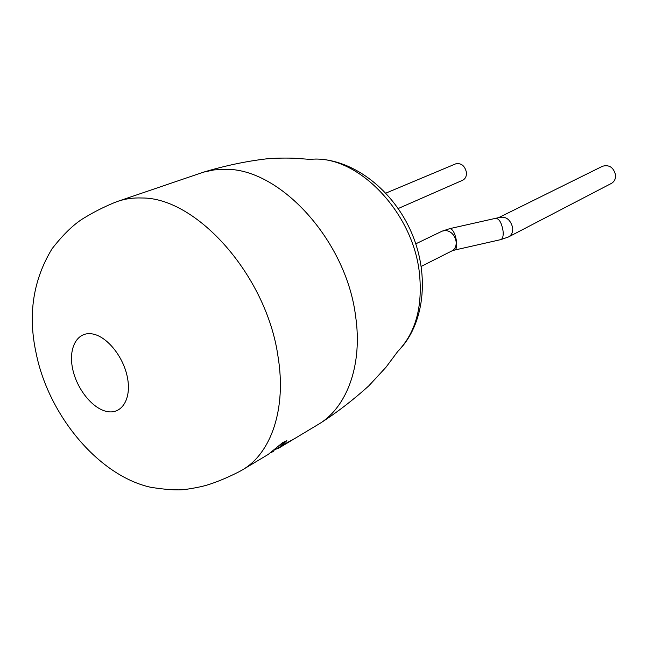 <?xml version="1.0" encoding="UTF-8"?>
<svg xmlns="http://www.w3.org/2000/svg" width="648" height="648" viewBox="0 0 648 648"><rect width="100%" height="100%" fill="white"/><g stroke="black" fill="none" stroke-linecap="round" stroke-linejoin="round"><path stroke-width="0.97" d="M277.992 356.343C286.675 408.694 271.172 453.317 242.393 469.897L239.063 471.752C227.869 477.446 217.428 481.82 207.757 484.866C202.233 486.567 194.667 488.114 185.053 489.491C177.107 490.415 165.637 489.677 150.644 487.272C98.804 475.843 48.422 415.344 36.094 352.982C27.751 314.774 33.08 280.025 52.083 248.719C64.055 233.377 75.306 222.782 85.844 216.942C94.211 211.847 103.704 207.085 114.323 202.646L117.887 201.309C125.299 198.774 133.245 197.672 141.726 197.988C196.603 197.348 266.62 275.692 277.992 356.343M127.454 377.646C131.641 398.925 121.775 414.582 107.123 411.537C92.518 408.799 76.634 388.841 72.576 368.518C68.315 348.162 76.966 331.695 91.716 333.825C106.402 335.64 123.493 356.408 127.454 377.646M117.887 201.309L203.642 172.117L213.986 169.922L224.888 169.322C279.32 167.759 346.218 240.108 355.574 316.005C362.702 363.941 347.579 405.875 320.08 423.322L278.162 448.481M611.38 183.416C614.353 181.683 615.754 178.888 615.56 175.041C613.607 167.403 609.258 164.471 602.527 166.244L498.612 217.655C505.715 215.889 510.413 219.275 512.706 227.813C513.014 232.081 511.612 235.135 508.502 236.957L611.38 183.416M385.876 193.12L455.585 163.895C461.093 162.786 464.705 165.572 466.422 172.263C466.706 176.143 465.426 178.816 462.575 180.29L398.22 208.526M285.63 441.231L280.851 445.541L281.111 445.929L295.326 438.21M270.799 452.798L273.513 451.267M281.111 445.929L286.853 440.64L282.617 442.657L268.183 454.459L242.393 469.897M274.574 450.068L285.387 443.621M449.866 228.614L442.22 231.117L445.686 230.445C451.291 231.376 454.766 235.086 456.119 241.574C456.484 245.981 455.107 249.083 451.988 250.873L454.653 250.063C456.411 249.359 457.043 246.483 456.557 241.437C455.131 233.442 452.903 229.165 449.866 228.614L498.62 217.647M454.653 250.063L500.831 239.606C502.751 238.869 503.488 236.002 503.059 230.996C501.69 223.082 499.365 218.878 496.093 218.392M397.67 351.524L397.832 351.354C415.757 332.675 422.925 306.439 419.361 272.638C412.881 213.338 360.231 157.756 315.001 159.076L308.57 159.319M320.08 423.322C336.758 412.614 352.99 400.132 368.777 385.884L386.022 367.197L397.832 351.354C424.294 325.094 430.037 276.024 411.731 233.134C393.449 190.212 353.678 159.376 315.932 159.035L309.282 159.319L296.768 158.412C293.188 158.072 278.583 157.675 265.931 158.922C245.754 161.336 224.986 165.734 203.642 172.117M451.988 250.873L421.249 266.401M500.831 239.606L508.502 236.957M442.22 231.117L415.781 243.826"/></g></svg>
